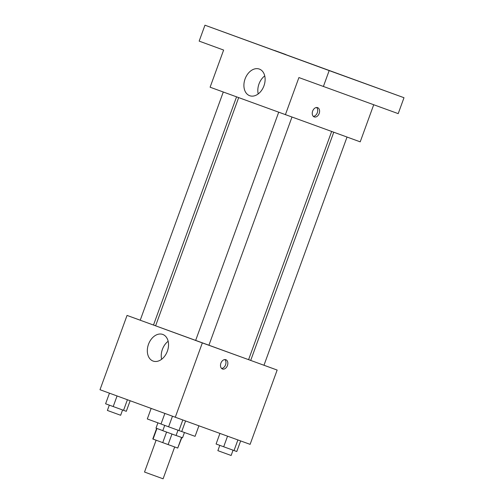 <?xml version="1.0" encoding="UTF-8"?>
<svg xmlns="http://www.w3.org/2000/svg" width="504" height="504" viewBox="0 0 504 504"><rect width="100%" height="100%" fill="white"/><g stroke="black" fill="none" stroke-linecap="round" stroke-linejoin="round"><path stroke-width="0.76" d="M156.108 440.2L144.522 472.04L150.261 474.144L163.094 478.8L174.68 446.966M166.585 432.073L162.742 442.625L153.084 439.097L152.788 438.984L156.65 428.375M181.585 437.453L177.723 448.069L181.868 437.554M177.723 448.069L162.742 442.625M171.965 434.032L168.128 444.585M184.451 432.508L182.53 437.793L176.085 435.462M162.817 430.63L155.994 428.135L157.916 422.85M156.946 428.488L153.084 439.097M181.724 431.519L195.073 436.344L198.916 425.798M151.15 408.41L147.307 418.963L161.028 423.984M263.976 365.243L277.156 370.056L250.11 444.358L175.285 417.23L100 389.724L127.046 315.422L140.232 320.204M248.604 359.623L250.715 360.398M208.908 345.278L248.592 359.661L331.638 131.487M238.657 97.644L155.61 325.817L167.007 330.007L195.64 340.452L278.687 112.266M153.506 325.017L155.623 325.786M277.156 370.056L127.046 315.422M223.278 92.024L140.225 320.216L144.327 321.722L153.493 325.049L236.54 96.869M333.755 132.25L250.708 360.429L262.042 364.562L263.976 365.261L347.029 137.063M291.955 117.098L208.902 345.29L195.634 340.465M202.325 342.928L175.285 417.23M167.366 351.2A14.162 10.048 109.9 0 1 153.096 361.066A14.162 10.048 109.9 0 1 148.478 344.326A14.162 10.048 109.9 0 1 162.754 334.435A14.162 10.048 109.9 0 1 167.366 351.2M225.868 359.711L225.868 359.711A4.939 3.484 -69.9 0 1 227.443 365.545A4.939 3.484 -69.9 0 1 222.478 368.997A4.939 3.484 -69.9 0 1 220.903 363.164A4.939 3.484 -69.9 0 1 225.868 359.711M224.847 359.566A4.939 3.484 -69.9 0 1 225.546 364.852A4.939 3.484 -69.9 0 1 221.602 368.449M161.62 359.283A14.162 10.048 109.9 0 1 168.147 341.265M373.716 104.756L360.215 141.845L210.105 87.211L223.625 50.06L199.162 41.12L204.958 25.2L404 97.713L398.204 113.633L298.91 77.566L285.39 114.717M404 97.713L329.175 70.585L323.379 86.505M329.175 70.585L204.958 25.2M263.951 85.838A14.162 10.048 109.9 0 1 249.682 95.703A14.162 10.048 109.9 0 1 245.057 78.964A14.162 10.048 109.9 0 1 259.339 69.073A14.162 10.048 109.9 0 1 263.951 85.838M317.608 107.635A4.939 3.484 -69.9 0 1 317.614 107.642A4.939 3.484 -69.9 0 1 319.19 113.476A4.939 3.484 -69.9 0 1 314.225 116.922A4.939 3.484 -69.9 0 1 312.65 111.088A4.939 3.484 -69.9 0 1 317.608 107.635M316.594 107.491A4.939 3.484 -69.9 0 1 317.293 112.783A4.939 3.484 -69.9 0 1 313.349 116.38M258.199 93.92A14.162 10.048 109.9 0 1 264.732 75.902M230.801 34.6L219.492 30.492L230.801 34.6M332.432 71.732L321.124 67.624L332.432 71.732M387.507 91.703L376.198 87.589L387.507 91.703M285.875 54.571L274.56 50.457L285.875 54.571M185.567 420.96L181.711 431.556L168.613 426.806L161.009 424.028L164.871 413.425M182.826 419.964L178.964 430.574M172.475 416.203L168.613 426.806M164.726 425.389L162.792 430.687L174.132 434.82L176.06 435.513L177.994 430.214M130.152 400.737L126.302 411.314L105.601 403.786L109.463 393.177M127.411 399.735L123.556 410.325M117.067 395.961L113.205 406.564M109.318 405.14L107.383 410.439L111.491 411.944L120.651 415.271L122.579 409.973M240.641 440.924L236.786 451.521L234.039 450.538L216.084 443.999L219.933 433.415M237.901 439.929L234.039 450.538M227.543 436.174L223.688 446.777M219.794 445.353L217.867 450.652L221.968 452.157L231.134 455.484L233.062 450.185"/></g></svg>
